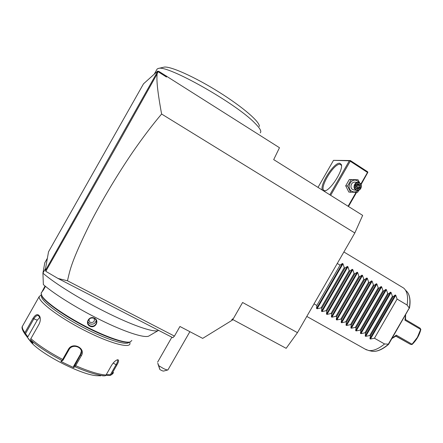 <?xml version="1.0" encoding="UTF-8"?>
<svg xmlns="http://www.w3.org/2000/svg" width="443" height="443" viewBox="0 0 443 443"><rect width="100%" height="100%" fill="white"/><g stroke="black" fill="none" stroke-linecap="round" stroke-linejoin="round"><path stroke-width="0.66" d="M45.535 270.28L157.603 71.561L157.243 71.871L157.686 71.09L143.504 83.827L48.536 251.79L45.247 270.147L45.679 269.377L45.801 271.315L116.216 146.866L157.093 74.014L158.068 71.423L158.777 71.317L279.478 147.724L273.696 159.613L362.656 215.376L354.821 232.968L297.458 332.649L286.156 348.325L232.653 319.475M157.686 71.09L158.24 71.401M45.801 271.315L57.989 278.448L172.82 337.704L174.448 336.104L179.941 326.485L202.689 338.38L232.581 319.973L231.767 319.536L233.417 318.517L242.598 302.486L297.458 332.649M45.546 270.324L45.247 270.147M45.502 268.58L42.921 273.154L44.782 262.821L47.146 258.64M158.6 330.367C155.133 332.909 135.619 326.712 109.476 313.915C83.384 301.162 55.07 283.758 42.921 273.154L43.364 284.589C54.982 294.767 80.98 310.681 104.698 322.011C128.464 333.38 146.146 338.541 149.23 335.794L158.134 330.611M41.642 292.253L41.105 293.211L41.974 295.974C45.784 302.298 64.551 315.505 85.543 326.341C106.536 337.206 125.38 343.541 130.303 341.902L131.848 340.457M45.43 286.333C43.94 289.296 42.844 291.029 42.146 291.527L45.064 286.028M94.464 318.179C99.902 320.677 95.156 328.999 89.918 326.186C84.436 323.617 89.204 315.239 94.464 318.179L94.281 318.406C95.976 319.375 96.707 320.804 96.474 322.687C95.389 325.76 93.257 326.801 90.079 325.81C88.301 324.78 87.576 323.257 87.897 321.253C89.071 318.307 91.203 317.36 94.281 318.406M41.365 294.811L42.179 296.611C45.956 302.885 64.534 315.964 85.305 326.69C106.087 337.439 124.76 343.702 129.655 342.079L130.043 341.974M90.533 329.321L74.407 320.754M41.659 295.426L41.481 295.946C40.374 300.365 59.19 314.879 82.73 327.2C106.254 339.571 127.003 345.95 129.112 342.206M41.11 294.983L39.183 296.605C37.888 301.295 58.47 317.033 83.539 329.908C108.585 342.843 129.456 348.635 129.976 343.74L129.81 342.278M23.08 325.101L22.388 326.319C22.023 327.853 22.87 329.946 24.941 332.61L32.937 318.456C35.739 314.043 38.065 313.467 39.909 316.723C40.667 319.087 40.357 321.629 38.978 324.337L30.866 338.668C38.785 345.507 49.383 352.429 62.662 359.439L68.372 349.383C72.475 341.453 86.202 348.198 81.346 355.707L75.664 365.702C88.689 371.356 98.811 374.468 106.032 375.049L111.498 365.442C113.452 362.391 115.413 360.508 117.373 359.794C119.167 359.572 118.973 361.361 116.797 365.154L111.426 374.584L113.596 372.508M106.032 375.049L105.567 375.653L104.698 375.847C97.582 375.287 87.648 372.242 74.889 366.721L75.664 365.702M116.985 359.938L117.506 360.093C117.927 360.801 117.428 362.385 116 364.844L110.351 374.761L106.242 374.673M105.883 375.282L110.08 375.376L111.426 374.584M110.778 375.199L110.351 374.761L110.772 375.199M24.941 332.61L24.941 334.105L29.615 340.135L33.048 343.259L30.827 340.141L30.501 339.349L30.866 338.668M24.786 333.49L25.517 333.612L33.801 318.96C35.257 316.435 36.763 315.272 38.331 315.471L40.241 318.102M62.662 359.439L62.485 360.253L61.981 360.508C48.974 353.647 38.591 346.858 30.827 340.141M62.452 360.237L63.078 360.109L69.069 349.555C72.231 343.358 83.179 346.93 81.29 353.514L74.673 365.685L73.405 366.627L80.543 354.057L81.34 351.183M75.028 366.289L74.673 365.685L75 366.272M74.889 366.721L73.682 367.612L73.405 366.627M73.682 367.612L60.829 361.438L61.981 360.508M28.053 338.358L31.231 342.422C42.921 355.541 83.434 375.719 97.51 375.725L99.005 375.753M102.488 375.797L104.698 375.847M27.15 337.201L27.826 336.852L25.517 333.612L24.797 333.507M27.826 336.852L37.262 320.167L39.981 317.216M60.829 361.438L61.876 361.084L63.078 360.109L62.485 360.253M42.672 291.012L45.341 286.256M96.17 320.317L96.114 320.754C95.04 323.794 92.93 324.808 89.785 323.8L87.825 321.696M89.298 318.971C88.799 320.499 89.181 321.64 90.444 322.393C93.623 322.786 94.863 321.435 94.165 318.345M95.766 297.945L116.221 308.5M157.093 74.014C156.767 78.765 156.412 85.505 161.606 114.023C152.425 124.848 142.757 137.601 132.601 152.276C117.5 174.409 101.84 200.646 90.256 223.161C70.963 262.311 70.055 269.842 67.48 280.784L57.989 278.448M67.48 280.784L174.448 336.104M158.068 71.423L157.603 71.561M164.087 74.684L166.496 77.038L158.168 71.755M166.341 75.952L166.496 77.038M354.821 232.968L161.606 114.023M231.767 319.536L232.398 319.791L233.417 318.517M167.88 369.944L163.605 371.073C162.88 371.107 161.623 370.581 159.84 369.512L158.799 365.713L163.312 368.443C165.627 369.573 167.161 370.071 167.914 369.938L189.881 331.68M159.84 369.512L157.763 363.365L158.799 365.713M157.99 363.537L159.336 368.083L157.99 363.537M163.622 67.236L158.395 68.449L157.204 68.931L156.639 69.933M158.395 68.449C166.967 64.44 235.748 103.263 254.515 122.772C259.039 127.219 261.115 130.297 260.755 132.014L260.235 132.867M163.976 67.153C169.891 65.785 194.632 76.816 218.903 92.044C243.213 107.256 260.412 122.346 259.271 126.488M330.666 195.324L350.236 161.224L367.507 172.454L367.856 172.305L361.056 184.587M356.576 192.389L348.475 206.488M367.507 172.454L360.801 184.116M356.05 192.389L348.087 206.244M350.236 161.224L349.976 160.676L349.322 160.815L329.825 194.793M349.322 160.815L333.507 160.344L318.008 187.389M322.543 190.23C319.004 185.744 333.762 162.393 339.67 163.223L341.287 164.464C343.785 169.381 330.982 189.958 324.857 190.933L323.827 191.033M333.507 160.344L350.335 160.532L367.59 171.757L367.856 172.305M350.335 160.532L349.976 160.676M325.455 190.728L324.293 190.623C318.611 188.879 333.657 163.434 339.897 164.275L340.545 164.425L341.503 165.682M359.777 183.048L357.999 179.758L349.311 179.537L345.701 185.816L348.862 192.107L357.529 192.378L358.946 190.163M345.701 185.816L347.578 186.038L350.751 192.367M349.311 179.537L351.205 179.72L347.578 186.038M357.999 179.758L351.205 179.72M359.179 182.726L357.507 181.01C351.703 176.94 345.568 187.633 351.67 191.171C353.935 192.417 356.094 192.162 358.149 190.396M358.005 182.461L355.258 182.178C351.454 181.359 349.222 187.583 352.628 189.504L354.234 190.03M359.699 182.998L358.393 182.499C354.555 181.669 352.301 187.959 355.735 189.903L356.914 190.379C360.779 191.348 363.182 184.997 359.699 182.998M359.655 183.363C363.36 185.539 359.622 192.04 356.083 189.582C352.357 187.411 356.111 180.877 359.655 183.363M357.972 183.635L355.635 185.041L355.535 187.882L357.761 189.305L360.093 187.893L360.198 185.063L357.972 183.635L355.856 185.263L355.768 187.627L357.645 188.818L355.795 187.638L355.884 185.257L357.833 184.083M360.198 185.063L359.655 185.279L357.811 184.094M360.093 187.893L359.566 187.638L359.655 185.279L358.182 185.113L355.851 186.198M357.761 189.305L357.645 188.818M356.034 185.168L355.928 186.243L358.094 187.461L359.566 187.638L357.628 188.812M357.185 184.476L358.182 185.113L358.094 187.461L356.77 188.264M356.006 187.771L355.845 186.293M337.267 263.469L340.058 265.13L342.467 263.469L342.987 263.779L344.261 267.633L344.997 268.07L347.384 266.398L347.905 266.714L349.184 270.562L349.92 270.994L352.279 269.322L352.794 269.626L354.084 273.475L354.81 273.907L357.147 272.224L357.662 272.534L358.957 276.377L359.683 276.809L361.992 275.114L362.507 275.424L363.803 279.262L364.528 279.688L366.815 277.994L367.325 278.298L368.631 282.13L369.351 282.562L371.611 280.856L372.12 281.161L373.432 284.987L374.147 285.414L376.389 283.703L376.893 284.007L378.211 287.834L378.926 288.255L381.141 286.543L381.644 286.842L382.968 290.663L383.677 291.084L385.87 289.362L386.374 289.661L387.703 293.482L388.406 293.903L390.576 292.17L391.075 292.469L392.409 296.284L393.113 296.699L395.261 294.966L395.76 295.26L397.1 299.075L374.457 338.225L384.557 343.967C378.422 348.973 373.1 351.149 368.593 350.502L365.193 349.145M384.557 343.967L388.334 344.145L388.445 344.477L388.744 344.045L409.288 308.118C410.711 299.728 409.648 293.936 406.104 290.746M343.884 251.967L403.728 288.116C407.206 291.228 408.335 296.86 407.1 305.028L409.288 308.118M409.133 308.228L388.334 344.145M391.977 338.458L396.286 335.141L412.051 344.228L417.378 337.356L420.651 329.404L404.946 320.189L405.589 314.956M404.946 320.189L405.539 319.58L419.986 328.102L420.85 329.387C419.416 335.185 416.509 340.207 412.117 344.444L412.051 344.228M405.539 319.58L405.611 314.918M411.957 344.532L410.539 344.388L395.776 336.115M391.928 338.546L395.998 336.054L410.539 344.388M396.286 335.141L395.998 336.054M397.1 299.075L407.1 305.028M374.457 338.225L370.448 339.033L369.944 338.745L370.426 335.932L393.113 296.699M391.075 292.469L365.713 336.348L369.717 335.528L370.426 335.932M365.713 336.348L365.209 336.06L365.674 333.23L388.406 293.903M386.374 289.661L360.951 333.651L364.96 332.826L365.674 333.23M360.951 333.651L360.447 333.363L360.895 330.517L383.677 291.084M381.644 286.842L356.172 330.938L360.181 330.107L360.895 330.517M356.172 330.938L355.663 330.65L356.094 327.787L378.926 288.255M376.893 284.007L351.371 328.219L355.375 327.377L356.094 327.787M351.371 328.219L350.856 327.925L351.271 325.046L374.147 285.414M372.12 281.161L346.542 325.478L350.546 324.63L351.271 325.046M346.542 325.478L346.027 325.19L346.42 322.288L369.351 282.562M367.325 278.298L341.691 322.731L345.695 321.873L346.42 322.288M341.691 322.731L341.176 322.438L341.553 319.519L364.528 279.688M362.507 275.424L336.818 319.968L340.822 319.104L341.553 319.519M336.818 319.968L336.298 319.674L336.658 316.734L359.683 276.809M357.662 272.534L331.918 317.194L335.927 316.319L336.658 316.734M331.918 317.194L331.397 316.895L331.741 313.943L354.81 273.907M352.794 269.626L327 314.403L331.004 313.522L331.741 313.943M327 314.403L326.474 314.104L326.796 311.13L349.92 270.994M347.905 266.714L322.05 311.595L326.054 310.709L326.796 311.13M322.05 311.595L321.524 311.302L321.828 308.306L344.997 268.07M342.987 263.779L317.083 308.782L321.086 307.885L321.828 308.306M317.083 308.782L316.551 308.483L316.839 305.471L340.058 265.13M314.021 303.87L316.839 305.471M369.717 335.528L392.409 296.284M364.96 332.826L387.703 293.482M360.181 330.107L382.968 290.663M355.375 327.377L378.211 287.834M350.546 324.63L373.432 284.987M345.695 321.873L368.631 282.13M340.822 319.104L363.803 279.262M335.927 316.319L358.957 276.377M331.004 313.522L354.084 273.475M326.054 310.709L349.184 270.562M321.086 307.885L344.261 267.633M116.797 365.154L113.192 363.038M24.863 333.978C22.3 330.096 21.474 327.543 22.388 326.319L39.189 296.6M32.937 318.456L37.262 320.167M68.372 349.383L69.069 349.555M81.346 355.707L80.632 355.186L80.543 354.057M41.105 293.205L42.356 291.372M89.918 326.186L90.079 325.81M371.007 351.044L372.02 351.266C376.639 351.925 382.065 349.616 388.312 344.344M395.76 295.26L370.448 339.033M395.261 294.966L369.944 338.745M390.576 292.17L365.209 336.06M385.87 289.362L360.447 333.363M381.141 286.543L355.663 330.65M376.389 283.703L350.856 327.925M371.611 280.856L346.027 325.19M366.815 277.994L341.176 322.438M361.992 275.114L336.298 319.674M357.147 272.224L331.397 316.895M352.279 269.322L326.474 314.104M347.384 266.398L321.524 311.302M342.467 263.469L316.551 308.483M42.179 296.611L41.974 295.974M41.404 294.9L40.789 295.066M110.612 375.282L113.037 373.56M39.909 316.723L40.031 317.343M97.51 375.725L100.827 375.786M31.231 342.422L29.615 340.135M38.331 315.471L38.607 315.571M81.29 353.514L81.196 352.379M96.114 320.754L96.474 322.687M171.867 337.212L157.57 362.252M157.204 68.931L154.33 74.025M340.545 164.425L340.916 164.663M341.437 165.466L341.287 164.464M353.796 189.975L356.914 190.379M388.411 344.499C382.292 349.665 376.827 351.919 372.02 351.266L368.593 350.502M407.66 292.502C410.035 296.107 410.639 301.312 409.47 308.123M306.794 316.424L366.56 349.915"/></g></svg>
